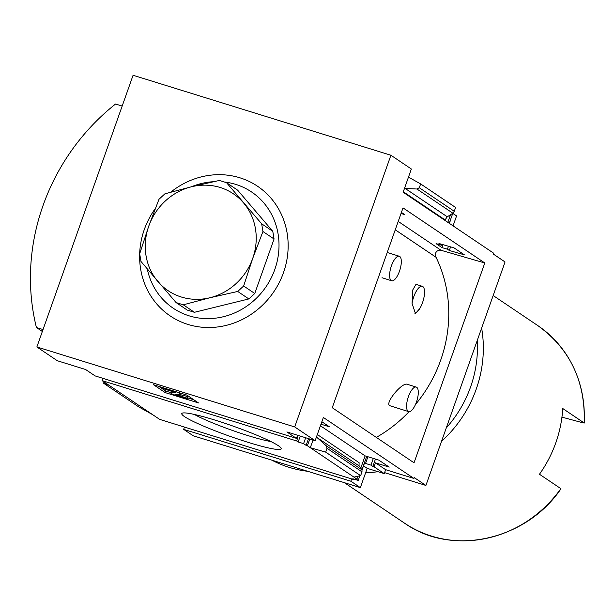 <?xml version="1.0" encoding="UTF-8"?>
<svg xmlns="http://www.w3.org/2000/svg" width="615" height="615" viewBox="0 0 615 615"><rect width="100%" height="100%" fill="white"/><g stroke="black" fill="none" stroke-linecap="round" stroke-linejoin="round"><path stroke-width="0.92" d="M382.03 277.719L391.655 280.786A12.854 4.666 -72.8 0 1 391.194 280.563A12.854 4.666 -72.8 0 1 391.217 266.464A12.854 4.666 -72.8 0 1 399.266 256.24A12.854 4.666 -72.8 0 1 399.727 256.463A12.854 4.666 -72.8 0 1 399.704 270.554A12.854 4.666 -72.8 0 1 391.655 280.786M416.24 387.073L407.061 384.221C401.841 382.461 385.013 402.817 389.533 405.616L408.629 411.62A12.854 4.666 -72.8 0 1 408.168 411.397A12.854 4.666 -72.8 0 1 408.191 397.298A12.854 4.666 -72.8 0 1 416.24 387.073A12.854 4.666 -72.8 0 1 416.701 387.289A12.854 4.666 -72.8 0 1 416.678 401.387A12.854 4.666 -72.8 0 1 408.629 411.62M395.253 229.802L436.043 257.278A135.039 125.091 124 0 1 415.479 404.486M409.075 411.689A135.039 125.091 124 0 1 376.319 437.396M415.978 284.345L412.742 289.973L412.073 303.433A14.022 5.089 -72.8 0 1 422.305 286.306A14.022 5.089 -72.8 0 1 424.381 294.846A14.022 5.089 -72.8 0 1 419.753 308.607L415.456 313.527L412.073 303.433M484.797 262.974L403.01 207.893L332.254 407.722L414.033 462.795L484.797 262.974L441.124 250.313A4.674 4.328 124 0 0 435.651 257.001A134.808 124.868 124 0 1 435.666 257.024M321.86 421.744L329.332 426.779L320.992 424.196M401.026 213.505L404.501 214.512L401.403 212.429M102.728 378.271A11.216 4.074 -72.8 0 1 102.082 380.608L296.699 440.97L298.175 441.962L300.258 436.081M296.699 440.97A11.216 4.074 107.2 0 0 297.914 435.359M298.175 441.962L303.579 443.646L305.663 437.765M303.579 443.646L306.139 445.36L308.515 438.649M306.139 445.36L307.385 445.752L309.76 439.033M360.759 468.169L365.118 455.869L378.84 460.128L389.21 467.108L375.488 462.849L374.089 466.793L372.844 466.408L375.442 459.067M441.493 245.208L436.058 243.632L441.97 247.614L447.413 249.19L449.311 250.474L464.379 254.841L454.008 247.86L438.941 243.486L441.493 245.208L441.808 244.324M372.844 466.408L370.945 465.132L373.32 458.413M370.945 465.132L365.541 463.456L367.916 456.737M441.97 247.614L443.015 244.67M447.413 249.19L448.45 246.246M449.311 250.474L450.587 246.869M359.821 475.849L358.199 480.43L355.647 478.708L356.892 479.093L357.892 476.271M447.82 222.33L450.511 214.735M361.966 469.806L366.725 456.368M449.257 223.299L452.809 213.267M358.199 480.43L352.795 478.747L354.271 479.746A11.216 4.074 107.2 0 1 354.455 479.27M365.541 463.456L364.587 462.811L362.058 469.952M450.441 219.955A11.216 4.074 107.2 0 0 450.557 220.039L449.373 223.376M356.892 479.093L307.385 445.752M320.43 425.772L365.118 455.869M317.325 434.536L359.091 462.665L359.06 465.87L362.004 469.86L361.989 471.859L360.636 475.664L325.673 452.117L310.306 447.72L313.02 440.048M375.488 462.849L385.636 469.683L413.918 478.455L414.226 477.578L425.911 485.45L384.59 472.635M374.089 466.793L384.237 473.627L385.636 469.683M278.441 445.767A52.744 5.327 19.5 0 1 281.147 448.212A52.744 5.327 19.5 0 1 229.726 436.235A52.744 5.327 19.5 0 1 182.225 413.18A52.744 5.327 19.5 0 1 226.528 423.843A52.744 5.327 19.5 0 1 278.441 445.767M102.082 380.608L159.646 419.376L354.271 479.746M297.768 435.312A11.216 4.074 107.2 0 0 296.368 438.334L286.867 431.93L315.141 440.701L323.367 417.477L413.918 478.455M315.141 440.701L294.7 426.933L36.869 346.96L133.078 75.268L390.909 155.241L411.358 169.01L403.132 192.234L493.676 253.219L493.368 254.095L505.053 261.959L425.911 485.45M184.331 427.033A11.216 4.074 -72.8 0 1 183.685 429.37L350.858 481.222A11.216 4.074 107.2 0 0 351.503 478.885M363.511 465.863L367.186 468.346L384.237 473.627M36.869 346.96L57.318 360.736L85.593 369.5L95.094 375.903L296.368 438.334M186.799 395.061L198.484 402.925L165.212 392.608L153.527 384.736L186.799 395.061M583.374 422.935L561.941 417.131M453.055 225.859L456.576 215.927L452.771 213.367M405.162 188.436L416.939 189.013L419.299 187.736L420.645 183.931L455.607 207.478L454.262 211.283L452.886 213.221L447.266 216.795L405.162 188.436L404.47 188.451M420.645 183.931L408.483 177.12M403.294 191.765L445.06 219.893L447.266 216.795M390.909 155.241L294.7 426.933M183.685 429.37L193.187 435.774L360.359 487.626L350.858 481.222M360.359 487.626L367.186 468.346M325.673 452.117L327.019 448.312L326.065 445.652L316.456 437.004M360.636 475.664L353.971 477.125M152.697 414.695L138.575 406.792L103.604 383.245L104.066 381.946M103.604 383.245L109.032 385.29M307.7 471.29A116.819 108.209 124 0 1 271.922 460.197M43.035 329.555L36.416 327.503L42.343 331.493M36.416 327.503A210.276 194.771 124 0 1 115.558 104.012L122.177 106.064M170.762 192.172A78.182 72.424 124 0 1 287.52 235.76A78.182 72.424 124 0 1 187.921 324.42A78.182 72.424 124 0 1 155.326 208.485M560.965 488.794C525.963 540.5 451.856 556.875 404.578 523.188A119.156 110.369 -56 0 0 560.857 488.656L560.096 488.671M365.618 472.774A119.156 110.369 -56 0 0 377.971 471.69M441.539 441.309A119.156 110.369 -56 0 0 481.63 328.095M560.857 488.656L539.463 474.25A119.156 110.369 124 0 0 562.74 408.514L584.127 422.928A119.156 110.369 -56 0 0 537.702 325.527C569.928 348.743 585.442 381.254 584.25 423.043M446.275 427.925A114.482 106.041 -56 0 0 477.232 340.518M224.329 182.002A70.095 64.921 124 0 1 276.627 263.566A70.095 64.921 124 0 1 189.151 315.849A70.095 64.921 124 0 1 147.293 269.032M191.48 186.768A70.095 64.921 124 0 1 213.513 181.702M226.543 182.693L237.651 190.173L272.783 231.309L274.059 238.997L254.764 293.486L248.837 298.936L194.409 312.297L187.206 310.06L176.09 302.58L183.293 304.809L209.938 297.745L237.721 291.456L243.655 285.998L252.727 258.369L262.943 231.517L261.675 223.822L226.543 182.693L219.34 180.456L191.557 186.752L164.912 193.81L158.985 199.268L148.761 226.128L139.69 253.757L140.958 261.444L176.09 302.58M274.059 238.997L262.943 231.517M272.783 231.309L261.675 223.822M194.409 312.297L183.293 304.809M248.837 298.936L237.721 291.456M254.764 293.486L243.655 285.998M191.557 186.752A58.41 54.105 -56 0 0 148.761 226.128A58.41 54.105 -56 0 0 157.955 281.624A58.41 54.105 -56 0 0 209.938 297.745A58.41 54.105 -56 0 0 252.727 258.369A58.41 54.105 -56 0 0 243.532 202.873A58.41 54.105 -56 0 0 191.557 186.752M165.212 392.608L165.758 391.071L170.855 392.654M187.506 397.82L193.794 399.773M163.067 387.696L164.405 389.041L175.752 392.631L170.947 392.9A6.073 0.615 -160.5 0 0 170.739 392.985A6.073 0.615 -160.5 0 0 178.365 396.291L182.832 397.674A7.011 0.707 -160.5 0 0 187.252 398.535A7.011 0.707 -160.5 0 0 186.875 398.136L187.421 396.598L182.97 395.114L182.432 396.644L186.875 398.136M187.252 398.535L187.79 397.006A7.011 0.707 -160.5 0 0 187.421 396.598M171.846 391.348L171.493 391.371A6.073 0.615 -160.5 0 0 171.285 391.447L170.739 392.985M162.944 388.057L179.703 392.854M179.58 393.216L181.041 394.2L181.333 393.362M181.041 394.2L175.567 394.53L182.432 396.644M180.541 396.429L181.087 394.899L179.165 394.3M181.087 394.899L182.893 395.337M158.762 386.358L165.758 391.071M270.892 441.547A46.925 4.743 19.5 0 1 194.386 414.456M419.753 308.607A14.022 5.089 -72.8 0 1 414.779 313.158M435.651 257.001L395.253 229.795M454.262 211.283L419.299 187.736M361.989 471.859L327.019 448.312M359.06 465.87L316.963 437.511M362.004 469.86L326.065 445.652M452.886 213.221L416.939 189.013M170.947 392.9L171.493 391.371M178.504 395.799L179.026 394.307M441.124 250.313L398.22 221.423M537.702 325.527L493.161 295.531M404.578 523.188L344.446 482.69M387.219 252.496L399.266 256.24M415.978 284.338L422.305 286.306"/></g></svg>
